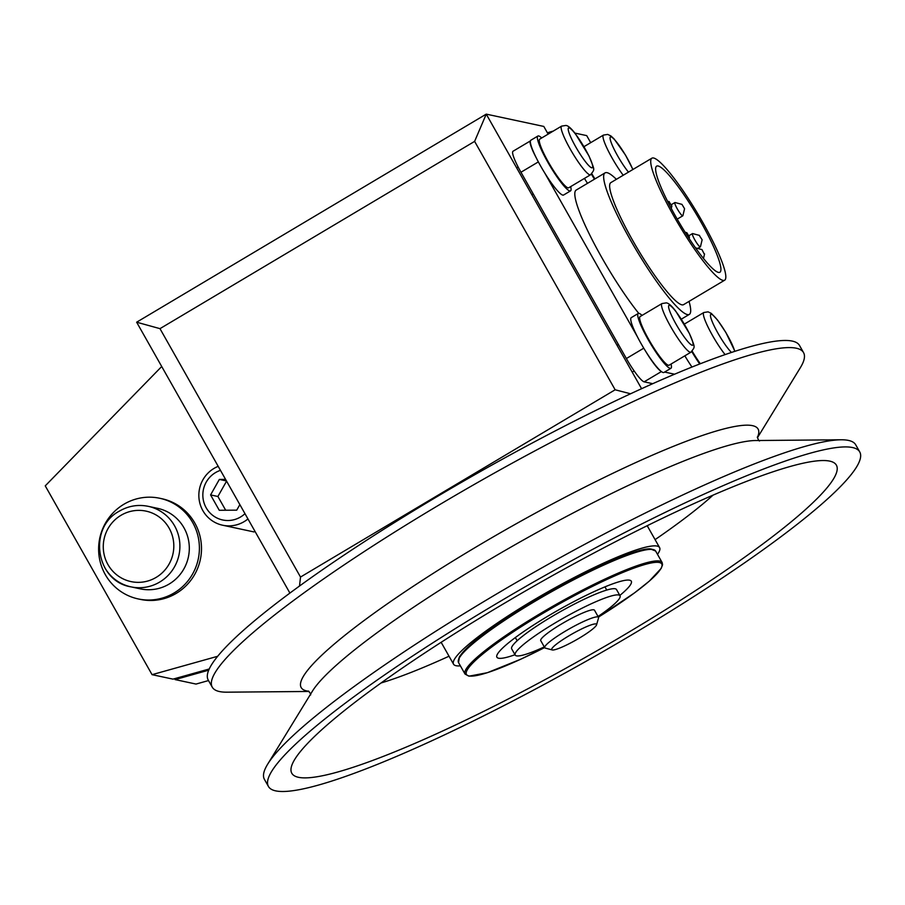 <?xml version="1.0" encoding="UTF-8"?>
<svg xmlns="http://www.w3.org/2000/svg" width="905" height="905" viewBox="0 0 905 905"><rect width="100%" height="100%" fill="white"/><g stroke="black" fill="none" stroke-linecap="round" stroke-linejoin="round"><path stroke-width="1.36" d="M208.704 670.175L175.095 679.587L196.023 684.067L208.523 680.56M590.693 142.673L586.7 135.614L574.856 133.08M553.204 131.123A82.344 11.505 150.5 0 0 547.401 132.809M175.095 679.587L174.586 678.693M596.565 624.846L598.533 617.991A30.883 4.31 150.5 0 0 598.499 617.312A30.883 4.31 150.5 0 0 565.354 631.17A30.883 4.31 150.5 0 0 544.753 647.72A30.883 4.31 150.5 0 0 545.319 648.104L552.208 649.937A25.736 3.597 -29.5 0 1 568.906 635.83A25.736 3.597 -29.5 0 1 596.565 624.846A25.736 3.597 -29.5 0 1 579.37 638.07A25.736 3.597 -29.5 0 1 552.208 649.937M598.499 617.312L594.495 610.208A30.883 4.31 150.5 0 0 561.338 624.077A30.883 4.31 150.5 0 0 540.738 640.627L544.753 647.72M159.981 328.651L474.616 141.384L615.151 389.784L300.517 577.051L159.981 328.651L136.644 322.203L289.905 593.08M300.517 577.051L299.51 586.033M474.616 141.384L486.245 114.132L136.644 322.203M615.151 389.784L630.547 393.777M641.588 388.709L486.245 114.132L543.803 126.44L548.147 134.132M217.664 656.295L152.063 674.666L173.002 679.135L209.225 668.987M161.712 366.514L45.25 485.861L152.063 674.666M591.406 174.156A31.913 4.91 59.2 0 0 594.472 179.19M584.46 178.398A31.913 4.91 59.2 0 0 587.481 183.353M691.782 351.581A31.913 4.91 59.2 0 0 699.723 363.98M684.847 355.835A31.913 4.91 59.2 0 0 691.974 367.045M642.075 315.404A31.913 4.91 59.2 0 0 638.285 313.458A31.913 4.91 59.2 0 0 648.116 339.499A31.913 4.91 59.2 0 0 670.922 368.301A31.913 4.91 59.2 0 0 671.035 364.048M638.285 313.458L631.294 317.621A31.913 4.91 59.2 0 0 641.125 343.662A31.913 4.91 59.2 0 0 663.931 372.464L670.922 368.301M541.699 137.967A31.913 4.91 59.2 0 0 537.898 136.033A31.913 4.91 59.2 0 0 547.74 162.074A31.913 4.91 59.2 0 0 570.546 190.876A31.913 4.91 59.2 0 0 570.648 186.622M537.898 136.033L530.907 140.196A31.913 4.91 59.2 0 0 540.738 166.226A31.913 4.91 59.2 0 0 563.555 195.039L570.546 190.876M591.813 173.76A28.304 4.355 59.2 0 0 594.947 178.907M692.201 351.185A28.304 4.355 59.2 0 0 700.323 363.742M661.974 303.56L640.129 316.558A28.304 4.355 59.2 0 0 648.851 339.658A28.304 4.355 59.2 0 0 669.089 365.213L690.934 352.203C695.357 346.072 695.413 348.753 689.406 333.481L675.764 311.184C671.646 305.766 668.467 303.005 666.238 302.881L661.974 303.56A28.304 4.355 59.2 0 0 670.696 326.648A28.304 4.355 59.2 0 0 690.255 352.271A28.304 4.355 59.2 0 0 690.934 352.203M561.598 126.123L539.742 139.132A28.304 4.355 59.2 0 0 548.464 162.221A28.304 4.355 59.2 0 0 568.702 187.788L590.546 174.778C594.981 168.647 595.038 171.328 589.031 156.056L575.376 133.759C571.259 128.34 568.091 125.58 565.851 125.456L561.598 126.123A28.304 4.355 59.2 0 0 570.32 149.223A28.304 4.355 59.2 0 0 589.879 174.846A28.304 4.355 59.2 0 0 590.546 174.778M673.829 216.103A71.031 10.939 59.2 0 0 724.6 280.233A71.031 10.939 59.2 0 0 702.71 222.279A71.031 10.939 59.2 0 0 651.939 158.16A71.031 10.939 59.2 0 0 673.829 216.103M651.939 158.16L610.864 182.606A71.031 10.939 59.2 0 0 632.753 240.549A71.031 10.939 59.2 0 0 683.524 304.68L724.6 280.233M616.384 179.326A82.344 12.681 59.2 0 0 605.072 172.878A82.344 12.681 59.2 0 0 630.446 240.063A82.344 12.681 59.2 0 0 689.305 314.408A82.344 12.681 59.2 0 0 689.033 301.399M605.072 172.878L576.236 190.039A82.344 12.681 59.2 0 0 601.61 257.224A82.344 12.681 59.2 0 0 638.726 313.345M675.718 216.51A61.766 9.514 -120.8 0 1 656.679 166.124A61.766 9.514 -120.8 0 1 700.832 221.883A61.766 9.514 -120.8 0 1 719.86 272.269A61.766 9.514 -120.8 0 1 675.718 216.51M681.963 204.372L675.096 202.539A7.715 1.188 59.2 0 0 674.892 202.55A7.715 1.188 59.2 0 0 677.268 208.851A7.715 1.188 59.2 0 0 682.789 215.82A7.715 1.188 59.2 0 0 682.902 215.65L684.565 208.738L681.963 204.372L684.565 208.738M699.531 235.424L692.664 233.592A7.715 1.188 59.2 0 0 692.461 233.603A7.715 1.188 59.2 0 0 692.359 234.305A7.715 1.188 59.2 0 0 696.149 242.088A7.715 1.188 59.2 0 0 700.357 246.873A7.715 1.188 59.2 0 0 700.47 246.692L702.133 239.791L699.429 235.662L702.133 239.791M669.168 201.894L671.872 206.023L669.168 201.894M687.562 234.814L686.838 232.709L689.44 237.076L687.562 234.814M704.045 253.672L701.963 249.588L704.045 253.672M664.598 372.068L674.576 374.206M652.754 383.675L644.145 381.842L661.385 371.582M536.541 158.386A25.736 3.959 -120.8 0 1 530.466 140.875L513.033 151.248A25.736 3.959 59.2 0 0 520.963 172.244L538.362 161.893M544.867 173.206L637.414 336.773M660.65 370.993A25.736 3.959 -120.8 0 1 645.876 351.615M643.76 348.187L626.362 358.538A25.736 3.959 59.2 0 0 644.145 381.842M626.362 358.538L520.963 172.244M105.308 574.618A51.472 50.341 -77.9 0 0 138.239 598.94A51.472 50.341 -77.9 0 0 189.654 578.623A51.472 50.341 -77.9 0 0 192.708 522.592A51.472 50.341 -77.9 0 0 159.766 498.27A51.472 50.341 -77.9 0 0 108.362 518.588A51.472 50.341 -77.9 0 0 105.308 574.618M138.239 598.94L140.332 599.382A51.472 50.341 -77.9 0 0 191.747 579.076A51.472 50.341 -77.9 0 0 194.801 523.045A51.472 50.341 -77.9 0 0 161.859 498.723L159.766 498.27M104.629 567.401A41.178 40.273 -77.9 0 0 130.976 586.859L140.399 588.872A41.178 40.273 -77.9 0 0 181.52 572.616A41.178 40.273 -77.9 0 0 183.964 527.796A41.178 40.273 -77.9 0 0 157.617 508.339L148.194 506.325C138.035 504.289 128.431 505.884 119.392 511.121C87.661 527.717 95.828 581.349 130.976 586.859A41.178 40.273 -77.9 0 0 159.665 582.073A41.178 40.273 -77.9 0 0 174.552 525.782A41.178 40.273 -77.9 0 0 148.194 506.325M218.196 466.347A30.883 30.204 -77.9 0 0 202.856 510.624A30.883 30.204 -77.9 0 0 222.619 525.217A30.883 30.204 -77.9 0 0 247.959 518.95M244.972 513.678A25.736 25.17 102.1 0 1 206.182 507.807A25.736 25.17 102.1 0 1 220.458 470.351M239.859 504.628L236.725 510.16L219.27 510.284L210.582 494.922L219.338 479.435L225.583 479.39M219.338 479.435L226.465 480.951M226.578 481.155L217.901 496.483L225.684 510.239M210.582 494.922L217.901 496.483M515.013 654.734A77.208 10.781 -29.5 0 1 498.553 658.218A77.208 10.781 -29.5 0 1 496.902 657.222A77.208 10.781 -29.5 0 1 553.566 612.821A77.208 10.781 -29.5 0 1 629.642 580.196A77.208 10.781 -29.5 0 1 631.294 581.191A77.208 10.781 -29.5 0 1 619.835 595.433M598.047 616.497A60.216 8.405 150.5 0 0 620.027 595.762A60.216 8.405 150.5 0 0 618.737 594.992A60.216 8.405 150.5 0 0 559.392 620.434A60.216 8.405 150.5 0 0 515.205 655.073A60.216 8.405 150.5 0 0 516.484 655.854A60.216 8.405 150.5 0 0 544.29 646.905M620.027 595.762L616.509 589.551A60.216 8.405 150.5 0 0 615.23 588.782A60.216 8.405 150.5 0 0 555.885 614.224A60.216 8.405 150.5 0 0 511.687 648.862L515.205 655.073M657.494 554.346A118.374 16.528 150.5 0 0 659.598 547.615A118.374 16.528 150.5 0 0 657.075 546.077A118.374 16.528 150.5 0 0 540.421 596.101A118.374 16.528 150.5 0 0 453.541 664.191A118.374 16.528 150.5 0 0 456.063 665.718A118.374 16.528 150.5 0 0 460.396 665.854M829.727 461.12A312.847 43.689 150.5 0 0 822.883 460.532A312.847 43.689 150.5 0 0 542.581 581.18A312.847 43.689 150.5 0 0 294.804 759.306A312.847 43.689 150.5 0 0 298.469 777.305A312.847 43.689 150.5 0 0 627.708 632.81A312.847 43.689 150.5 0 0 829.727 461.12M275.674 790.868A339.692 47.445 150.5 0 0 610.456 647.324A339.692 47.445 150.5 0 0 859.75 451.934A339.692 47.445 150.5 0 0 852.521 447.545A339.692 47.445 150.5 0 0 517.739 591.089A339.692 47.445 150.5 0 0 268.446 786.479A339.692 47.445 150.5 0 0 275.674 790.868M859.75 451.934L855.711 444.808A339.692 47.445 150.5 0 0 848.483 440.418A339.692 47.445 150.5 0 0 841.05 439.785A339.692 47.445 150.5 0 0 536.699 570.784A339.692 47.445 150.5 0 0 267.665 764.193A339.692 47.445 150.5 0 0 264.407 779.352L268.446 786.479M757.417 437.771L800.303 367.769A339.692 47.445 150.5 0 0 803.55 352.611A339.692 47.445 150.5 0 0 796.321 348.221A339.692 47.445 150.5 0 0 461.55 491.766A339.692 47.445 150.5 0 0 212.245 687.155A339.692 47.445 150.5 0 0 219.485 691.544A339.692 47.445 150.5 0 0 226.917 692.178L309.012 691.465M803.55 352.611L799.522 345.484A339.692 47.445 150.5 0 0 792.282 341.094A339.692 47.445 150.5 0 0 457.511 484.639A339.692 47.445 150.5 0 0 208.218 680.028L212.245 687.155M381.05 682.981A223.705 31.245 150.5 0 0 449.027 656.216M655.084 539.629A223.705 31.245 150.5 0 0 713.027 495.148M632.923 169.484L625.525 155.117L614.167 138.997L610.966 135.988L607.708 134.415L603.454 135.083A28.304 4.355 59.2 0 0 612.176 158.171A28.304 4.355 59.2 0 0 623.217 175.253M628.477 172.131A23.157 3.563 -120.8 0 1 614.246 149.506A23.157 3.563 -120.8 0 1 611.011 136.847A23.157 3.563 -120.8 0 1 627.007 157.809A23.157 3.563 -120.8 0 1 632.821 169.54M734.928 351.31L725.9 332.542L717.62 320.144L711.353 313.413L708.095 311.84L703.83 312.508A28.304 4.355 59.2 0 0 712.563 335.597A28.304 4.355 59.2 0 0 725.086 354.602M731.466 352.441A23.157 3.563 -120.8 0 1 715.957 329.522A23.157 3.563 -120.8 0 1 711.387 314.273A23.157 3.563 -120.8 0 1 727.394 335.235A23.157 3.563 -120.8 0 1 734.69 351.389M692.121 345.235A23.157 3.563 -120.8 0 1 676.114 324.273A23.157 3.563 -120.8 0 1 669.53 305.313A23.157 3.563 -120.8 0 1 685.538 326.286A23.157 3.563 -120.8 0 1 692.121 345.235M591.734 167.81A23.157 3.563 -120.8 0 1 575.738 146.848A23.157 3.563 -120.8 0 1 569.155 127.888A23.157 3.563 -120.8 0 1 585.15 148.861A23.157 3.563 -120.8 0 1 591.734 167.81M156.113 577.413A36.03 35.238 102.1 0 1 107.955 564.573A36.03 35.238 102.1 0 1 120.976 515.318A36.03 35.238 102.1 0 1 169.133 528.158A36.03 35.238 102.1 0 1 156.113 577.413M540.579 613.398A113.227 15.815 150.5 0 0 465.046 674.078L469.005 676.171L487.365 672.698L520.839 659.179L544.64 647.539A112.197 15.668 -29.5 0 1 466.154 673.524A112.197 15.668 -29.5 0 1 541.281 614.325A112.197 15.668 -29.5 0 1 659.36 562.514A112.197 15.668 -29.5 0 1 598.397 617.12L634.507 592.888L649.315 581.123L661.193 568.385L662.562 564.743L662.143 562.559A113.227 15.815 150.5 0 0 659.734 561.1A113.227 15.815 150.5 0 0 540.579 613.398M534.052 601.87A113.227 15.815 -29.5 0 1 653.206 549.573A113.227 15.815 -29.5 0 1 655.627 551.032L650.118 548.849C635.299 548.159 581.723 572.299 533.735 601.022C492.999 625.593 468.247 644.168 459.48 656.725L458.518 662.55A113.227 15.815 -29.5 0 1 534.052 601.87M651.838 549.199A112.197 15.668 150.5 0 0 533.758 601.022A112.197 15.668 150.5 0 0 458.654 659.338M757.372 437.443A262.484 36.664 150.5 0 0 752.508 425.655A262.484 36.664 150.5 0 0 476.268 546.88A262.484 36.664 150.5 0 0 306.761 690.945A262.484 36.664 150.5 0 0 308.763 691.262M841.05 439.785L755.46 440.531A262.484 36.664 150.5 0 0 484.967 562.254A262.484 36.664 150.5 0 0 312.383 691.205L267.665 764.193M583.963 146.678L603.454 135.083M684.35 324.103L703.83 312.508M632.233 372.17L634.19 371.005M617.029 345.28L618.398 344.466M531.846 194.745L533.226 193.919M516.642 167.855L518.113 166.984M681.318 319.16L689.305 314.408M677.212 219.134L682.789 215.82M697.698 248.445L700.357 246.873M669.27 201.657L667.517 201.193M686.838 232.709L685.096 232.246M701.963 249.588L695.492 247.857M704.565 253.954L703.479 258.502M689.44 237.076L689.101 238.479M671.872 206.023L671.284 208.455M688.954 235.685L692.461 233.603M671.397 204.632L674.892 202.55M222.619 525.217L254.011 531.936M606.746 590.06L604.936 586.87M465.046 674.078L458.518 662.55M662.143 562.559L655.627 551.032M517.151 640.751L515.341 637.561M647.211 525.715L659.598 547.615M757.361 436.979C758.266 439.83 759.012 441.154 759.612 440.95M310.607 694.983C310.958 694.327 310.211 693.004 308.356 691.013M441.154 642.301L453.541 664.191"/></g></svg>

